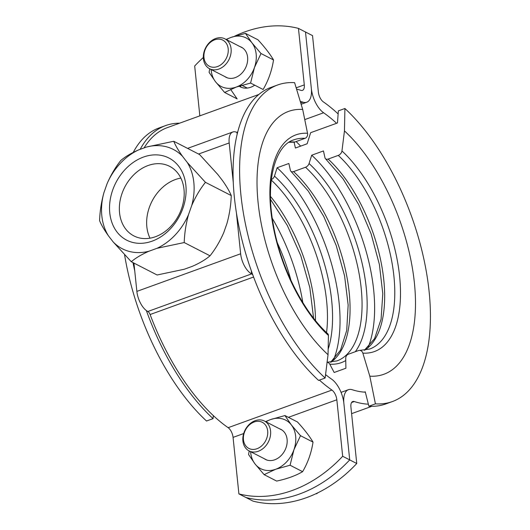 <?xml version="1.0" encoding="UTF-8"?>
<svg xmlns="http://www.w3.org/2000/svg" width="530" height="530" viewBox="0 0 530 530"><rect width="100%" height="100%" fill="white"/><g stroke="black" fill="none" stroke-linecap="round" stroke-linejoin="round"><path stroke-width="0.79" d="M133.938 263.099L136.866 291.387A16.794 8.089 70.1 0 0 147.83 311.494A16.794 8.089 70.1 0 0 147.837 311.494A4.2 2.021 -109.9 0 1 150.103 314.535A165.844 79.897 70.1 0 0 228.152 427.683A8.4 4.048 -109.9 0 1 233.061 437.389L238.898 493.887A125.961 97.997 -62.8 0 0 342.671 456.277L349.714 459.894A125.961 97.997 117.2 0 1 245.94 497.504L238.898 493.887M236.393 212.709L240.64 253.777A16.794 8.089 70.1 0 0 251.604 273.884A16.794 8.089 70.1 0 0 251.611 273.891A4.2 2.021 -109.9 0 1 252.85 275.017M237.526 132.659A4.2 2.021 -109.9 0 1 237.003 132.487A4.2 2.021 -109.9 0 1 236.996 132.487A16.794 8.089 70.1 0 0 232.849 131.977A16.794 8.089 70.1 0 0 229.185 142.948L233.266 182.419M325.559 374.611A153.249 73.829 70.1 0 0 331.594 379.129A20.995 10.116 -109.9 0 1 343.877 403.396L349.714 459.894L356.756 463.505L350.913 407.014A8.4 4.048 70.1 0 1 352.748 401.528A8.4 4.048 70.1 0 1 354.259 401.541A165.844 79.897 -109.9 0 0 368.363 404.185M319.411 380.103A165.844 79.897 70.1 0 0 331.926 390.073A8.4 4.048 -109.9 0 1 336.835 399.786L342.671 456.277M338.133 113.93A165.844 79.897 -109.9 0 0 323.287 101.826A8.4 4.048 70.1 0 1 318.378 92.121L312.534 35.623L305.499 32.005L311.335 88.503A20.995 10.116 -109.9 0 1 306.751 102.217A20.995 10.116 -109.9 0 1 302.974 102.177A153.249 73.829 70.1 0 0 300.258 101.376M304.757 119.608L323.611 112.771A20.995 10.116 70.1 0 1 311.335 88.503L305.499 32.005L298.456 28.395L304.293 84.893A8.4 4.048 -109.9 0 1 302.464 90.378A8.4 4.048 -109.9 0 1 300.954 90.358A165.844 79.897 70.1 0 0 296.555 89.12M239.043 86.112A18.895 14.701 -62.8 0 0 254.718 85.178M199.836 115.858L194.682 66.005A125.961 97.997 117.2 0 1 203.328 57.472M234.585 36.212A125.961 97.997 117.2 0 1 298.456 28.395M258.819 94.479L167.321 127.637A165.844 79.897 70.1 0 0 144.047 147.936M237.168 134.117L236.996 132.487M251.273 270.651L251.611 273.891L147.837 311.494M143.478 157.059A46.183 35.934 -62.8 0 0 109.776 212.888A46.183 35.934 -62.8 0 0 152.17 241.137A46.183 35.934 -62.8 0 0 185.871 185.308A46.183 35.934 -62.8 0 0 143.478 157.059M148.095 165.526A39.114 30.429 -62.8 0 0 120.237 199.949A39.114 30.429 -62.8 0 0 133.911 235.923A39.114 30.429 -62.8 0 0 155.456 236.731A39.114 30.429 -62.8 0 0 183.32 202.308A39.114 30.429 -62.8 0 0 169.64 166.334A39.114 30.429 -62.8 0 0 148.095 165.526M180.849 178.087A39.114 30.429 -62.8 0 0 175.39 179.537A39.114 30.429 -62.8 0 0 149.997 238.182M173.747 141.278L146.565 147.022A55.842 43.447 117.2 0 1 182.519 156.31C178.371 150.467 175.443 145.458 173.747 141.278L199.558 154.535L217.717 174.383L222.481 180.551C226.628 186.394 229.556 191.403 231.252 195.577C230.948 204.924 229.51 214.252 226.926 223.574L223.74 232.63C219.957 241.342 215.385 249.073 210.026 255.804C205.494 259.66 199.565 263.185 192.231 266.365L184.281 269.247L157.099 274.99L131.288 261.734C135.819 257.878 141.749 254.36 149.082 251.18A55.842 43.447 117.2 0 1 113.128 241.885L131.288 261.734M103.92 192.688C101.336 202.023 99.898 211.357 99.594 220.685C101.296 224.872 104.218 229.881 108.365 235.718A55.842 43.447 117.2 0 1 103.92 192.688L107.106 183.638A55.842 43.447 117.2 0 1 138.615 149.904C131.288 153.084 125.358 156.602 120.82 160.457C115.454 167.208 110.883 174.933 107.106 183.638M113.128 241.885L108.365 235.718M210.026 255.804L184.215 242.554C184.519 233.213 185.957 223.879 188.541 214.557A55.842 43.447 117.2 0 1 157.032 248.292L184.215 242.554M157.032 248.292L149.082 251.18M231.252 195.577L205.441 182.327L187.282 162.478A55.842 43.447 117.2 0 1 193.828 182.426A55.842 43.447 117.2 0 1 191.727 205.507C195.51 196.789 200.082 189.064 205.441 182.327M191.727 205.507L188.541 214.557M182.519 156.31L187.282 162.478M138.615 149.904L146.565 147.022M365.342 392.173A153.249 73.829 -109.9 0 1 352.238 389.729A20.995 10.116 70.1 0 0 348.455 389.683A20.995 10.116 70.1 0 0 343.877 403.396L349.714 459.894A125.961 97.997 -62.8 0 1 245.94 497.504L252.982 501.115A125.961 97.997 -62.8 0 0 356.756 463.505M323.611 112.771A153.249 73.829 -109.9 0 1 336.603 123.285M294.09 142.179L295.409 148.029L307.142 143.776L310.659 132.685L337.471 122.967L338.359 110.869L344.904 108.498A168.368 81.11 -109.9 0 1 426.975 275.428A168.368 81.11 -109.9 0 1 392.385 401.554L385.833 403.926A168.368 81.11 -109.9 0 1 368.88 406.225L375.425 403.853L369.808 376.174L362.851 353.119A4.2 3.597 -86.3 0 0 359.718 350.39A4.2 3.597 -86.3 0 0 358.439 350.575L348.316 354.245A4.2 3.597 -86.3 0 0 345.719 358.426L345.904 368.231L334.172 372.484L329.799 364.196A4.2 3.597 -86.3 0 0 327.103 362.262M364.388 392.12L365.25 391.809L368.88 406.225M296.118 141.563A153.249 73.829 -109.9 0 1 300.642 146.128M359.718 350.39L369.649 349.058A111.267 53.603 70.1 0 0 392.505 265.709A111.267 53.603 70.1 0 0 338.272 155.396A4.2 2.696 -47.3 0 0 341.956 150.957A115.242 55.517 -109.9 0 1 399.6 276.269A115.242 55.517 -109.9 0 1 362.851 353.119M338.272 155.396L328.143 159.06A111.267 53.603 -109.9 0 1 381.421 263.947A111.267 53.603 -109.9 0 1 364.547 350.27M368.217 347.183A123.861 59.671 -109.9 0 0 311.713 155.204L323.452 150.951L324.989 157.781A4.2 2.696 -47.3 0 0 325.546 158.788A4.2 2.696 -47.3 0 0 328.143 159.06M311.713 155.204L309.063 163.551A114.374 55.1 -109.9 0 1 355.319 351.708M326.99 362.255L336.914 360.923A111.267 53.603 70.1 0 0 359.777 277.568A111.267 53.603 70.1 0 0 305.538 167.255A4.2 2.696 -47.3 0 0 309.063 163.551M305.538 167.255L293.554 171.601A111.267 53.603 -109.9 0 1 346.633 275.474A111.267 53.603 -109.9 0 1 330.833 362.228M333.628 359.718A123.861 59.671 -109.9 0 0 277.124 167.738L288.857 163.485L290.394 170.315A4.2 2.696 -47.3 0 0 290.957 171.323A4.2 2.696 -47.3 0 0 293.554 171.601M277.124 167.738L274.474 176.086A114.374 55.1 -109.9 0 1 328.149 349.21M271.327 179.637A4.2 2.696 -47.3 0 0 274.474 176.086M272.307 218.36A123.861 59.671 -109.9 0 1 302.822 302.564M344.904 108.498L344.46 130.903L341.956 150.957M344.46 130.903A139.814 67.356 -109.9 0 1 414.4 282.934A139.814 67.356 -109.9 0 1 369.808 376.174M392.385 401.554A168.368 81.11 -109.9 0 1 375.425 403.853M305.035 138.33A111.267 53.603 70.1 0 0 293.825 139.847C275.322 145.227 264.94 181.379 273.473 225.502C280.675 266.875 303.246 311.653 327.805 333.787A4.2 2.696 132.7 0 1 328.428 335.45L328.043 354.729L325.135 378.029L318.583 380.408A168.368 81.11 -109.9 0 1 236.519 213.477A168.368 81.11 -109.9 0 1 271.102 87.344L277.654 84.972A168.368 81.11 -109.9 0 1 294.614 82.673L302.696 109.458L307.532 133.282A4.2 3.597 93.7 0 1 305.035 138.33L294.905 142A4.2 3.597 93.7 0 1 293.627 142.186L288.982 142.285M124.576 254.798A168.368 81.11 -109.9 0 0 206.528 421.012L213.08 418.64A168.368 81.11 -109.9 0 1 146.373 310.573M134.739 270.85A168.368 81.11 -109.9 0 1 132.984 262.608M140.159 149.341A168.368 81.11 -109.9 0 1 165.599 125.584A168.368 81.11 -109.9 0 1 179.604 123.185M213.08 418.64L213.305 415.58M133.262 152.375A168.368 81.11 -109.9 0 1 159.053 127.955L165.599 125.584M328.043 354.729A139.814 67.356 -109.9 0 1 258.11 202.698A139.814 67.356 -109.9 0 1 302.696 109.458M325.135 378.029A168.368 81.11 -109.9 0 1 243.065 211.099A168.368 81.11 -109.9 0 1 277.654 84.972M316.211 493.602L316.582 493.794L317.861 492.807M242.906 440.98A16.794 13.064 117.2 0 1 249.458 424.232A16.794 13.064 117.2 0 1 264.417 421.025A16.794 13.064 117.2 0 1 270.578 430.95A16.794 13.064 117.2 0 1 264.033 447.691A16.794 13.064 117.2 0 1 249.073 450.904A16.794 13.064 117.2 0 1 242.906 440.98M243.462 439.748A14.694 11.435 117.2 0 1 254.188 421.986A14.694 11.435 117.2 0 1 267.677 430.976A14.694 11.435 117.2 0 1 256.951 448.738A14.694 11.435 117.2 0 1 243.462 439.748M240.752 87.079A27.288 21.233 117.2 0 1 240.547 85.635M206.534 66.349A16.794 13.064 117.2 0 1 206.879 45.693A16.794 13.064 117.2 0 1 224.919 38.849A16.794 13.064 117.2 0 1 227.973 41.234A16.794 13.064 117.2 0 1 227.622 61.891A16.794 13.064 117.2 0 1 209.582 68.734A16.794 13.064 117.2 0 1 206.534 66.349M206.7 64.176A14.694 11.435 117.2 0 1 208.297 44.394A14.694 11.435 117.2 0 1 225.455 42.201A14.694 11.435 117.2 0 1 223.859 61.99A14.694 11.435 117.2 0 1 206.7 64.176M265.954 421.814A27.288 21.233 117.2 0 1 270.605 419.555A27.288 21.233 -62.8 0 1 291.361 424.921L284.948 415.553L297.476 421.979C304.439 429.598 309.619 436.309 313.025 442.119L300.497 435.686L291.361 424.921A27.288 21.233 117.2 0 1 295.654 436.25A27.288 21.233 117.2 0 1 293.925 449.758A27.288 21.233 117.2 0 1 275.739 469.235A27.288 21.233 117.2 0 1 254.983 463.876A27.288 21.233 117.2 0 1 250.61 451.692M249.213 450.977L248.57 454.508L254.983 463.876L264.119 474.642L275.739 469.235L290.082 465.234L293.925 449.758L300.497 435.686M313.025 442.119C311.355 452.858 307.884 462.71 302.61 471.667C295.747 475.715 287.088 478.855 276.647 481.074L264.119 474.642M284.948 415.553L270.605 419.555L265.543 421.602M264.198 458.669A16.9 13.151 -62.8 0 0 279.827 456.8A16.9 13.151 -62.8 0 0 287.094 439.35A16.9 13.151 -62.8 0 0 279.542 428.79M302.61 471.667L290.082 465.234M250.591 83.058L263.118 89.491C268.385 80.54 271.857 70.689 273.533 59.95C270.128 54.139 264.94 47.422 257.984 39.81L245.456 33.377L251.869 42.744A27.288 21.233 117.2 0 1 256.162 54.073A27.288 21.233 117.2 0 1 254.433 67.588A27.288 21.233 117.2 0 1 236.248 87.066A27.288 21.233 117.2 0 1 215.491 81.699L224.627 92.472L236.248 87.066L250.591 83.058L254.433 67.588L261.005 53.517L251.869 42.744A27.288 21.233 -62.8 0 0 231.113 37.385L226.052 39.432M209.714 68.801L209.078 72.332L215.491 81.699A27.288 21.233 117.2 0 1 211.119 69.523M224.627 92.472L237.155 98.905L230.616 89.371M245.456 33.377L231.113 37.385A27.288 21.233 117.2 0 0 226.462 39.637M224.707 76.499A16.9 13.151 -62.8 0 0 240.335 74.624A16.9 13.151 -62.8 0 0 247.603 57.18A16.9 13.151 -62.8 0 0 240.044 46.613M273.533 59.95L261.005 53.517M136.866 291.387L240.64 253.777M236.698 132.341L237.698 131.977M233.061 437.389L243.681 433.54M288.419 417.329L336.835 399.786M228.152 427.683L331.926 390.073M198.591 154.038L229.185 142.948M300.742 102.986L302.974 102.177M296.171 87.834L304.293 84.893M150.103 314.535L253.598 277.024M351.595 402.508L354.259 401.541M345.759 360.546A114.374 55.1 -109.9 0 1 329.799 364.196M326.546 332.608A111.267 53.603 70.1 0 0 271.274 180.087M270.512 196.438A111.267 53.603 -109.9 0 1 315.489 320.544M277.415 243.012A114.374 55.1 -109.9 0 1 290.95 280.363M328.428 335.45A115.242 55.517 -109.9 0 1 270.784 210.132A115.242 55.517 -109.9 0 1 307.532 133.282M289.135 142.186A111.267 53.603 -109.9 0 1 294.905 142M237.049 132.97L237.486 132.811M301.126 104.258L306.751 102.217M187.587 148.38L232.849 131.977M351.602 413.658L371.835 406.325M341.048 392.366L348.455 389.683M325.546 158.788L342.996 178.736L358.631 204.467L371.106 233.836L379.381 264.424L382.786 293.706L381.083 319.192L374.591 338.597L364.368 350.29M290.957 171.323L308.255 191.058L323.784 216.492L336.225 245.542L344.573 275.852L348.15 304.975L346.713 330.475L340.538 350.118L330.614 362.248M270.585 199.505L287.3 225.429L300.775 255.672L309.805 287.532L313.581 318.146M264.417 421.025L282.145 430.121M249.073 450.904L266.802 460.007M224.919 38.849L242.647 47.952M209.582 68.734L227.31 77.831M241.793 85.27L247.252 88.073"/></g></svg>
